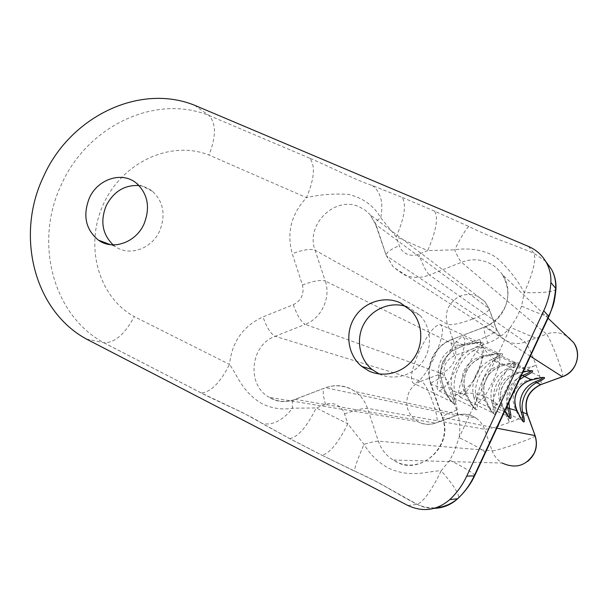 <?xml version="1.0" encoding="UTF-8"?>
<svg xmlns="http://www.w3.org/2000/svg" width="608" height="608" viewBox="0 0 608 608"><rect width="100%" height="100%" fill="white"/><g stroke="black" fill="none" stroke-linecap="round" stroke-linejoin="round"><path stroke-width="0.46" stroke-dasharray="3.04 2.28" d="M472.416 319.132C459.906 323.692 451.615 325.417 447.534 324.3C445.634 318.63 445.922 313.021 448.4 307.473C455.225 295.822 464.922 292.045 477.508 296.157L484.88 301.606L489.174 308.742C489.121 311.212 483.535 314.67 472.416 319.132M562.339 376.74L562.734 376.633C562.932 374.46 561.085 368.06 557.202 357.436C552.338 344.675 548.773 336.9 546.501 334.104C552.414 331.983 558.266 332.143 564.049 334.598L569.43 337.949L573.671 342.654M379.225 373.996C393.931 380.927 413.007 375.607 422.765 361.6C432.63 347.67 431.422 327.476 420.143 315.514L409.48 307.823L406.828 306.744M542.602 377.515L542.146 377.393C540.58 377.218 536.621 377.887 530.267 379.377C522.933 381.269 517.834 385.176 514.968 391.088C512.286 397.085 512.59 403.469 515.888 410.24C519.27 416.799 521.474 420.265 522.492 420.637M499.312 383.77C493.187 397.7 491.302 405.392 493.65 406.843C496.865 405.688 501.387 399.084 507.224 387.03C513.312 373.282 515.204 365.59 512.901 363.949C509.778 364.967 505.248 371.572 499.312 383.77M507.194 405.977C505.902 400.018 506.525 394.258 509.063 388.687C511.693 383.154 515.69 379.004 521.048 376.23M530.518 370.758L529.956 370.606C528.17 370.409 523.891 371.1 517.096 372.674C509.177 374.688 503.675 378.875 500.589 385.236C497.709 391.689 498.058 398.559 501.646 405.848C505.248 412.786 507.657 416.518 508.866 417.05M483.839 377.401C477.265 392.434 475.357 400.733 478.124 402.306C481.764 401.082 486.712 394.03 492.959 381.155C499.487 366.335 501.395 358.036 498.682 356.242C495.148 357.314 490.2 364.367 483.839 377.401M492.092 402.906C490.177 395.884 490.732 389.059 493.749 382.447C496.865 375.888 501.706 371.131 508.265 368.174C514.771 365.37 517.514 363.622 516.496 362.915L515.782 362.725C513.752 362.497 509.086 363.212 501.79 364.876C493.187 367.034 487.213 371.556 483.877 378.434C480.761 385.411 481.164 392.852 485.093 400.748C489.128 408.432 491.834 412.498 493.194 412.938L493.476 412.946C494.38 412.536 493.916 409.192 492.092 402.906L494.144 403.826C495.824 411.092 495.976 414.656 494.6 414.512C493.08 413.964 490.382 409.617 486.499 401.478C478.739 387.623 487.555 368.684 503.242 365.53C512.012 363.166 517.134 362.322 518.594 362.991C519.658 363.804 516.891 365.849 510.302 369.132C498.993 374.148 490.816 391.727 494.144 403.826L502.983 406.532C495.915 393.756 504.062 376.261 518.464 373.289L517.096 372.674M465.857 369.998C458.759 386.323 456.859 395.337 460.157 397.047C464.322 395.747 469.756 388.185 476.474 374.368C483.52 358.302 485.42 349.281 482.19 347.312C478.146 348.437 472.705 355.999 465.857 369.998M473.883 397.298C471.922 389.705 472.576 382.333 475.851 375.166C479.226 368.053 484.416 362.862 491.431 359.602C498.385 356.501 501.25 354.54 500.034 353.712L499.122 353.468C496.774 353.195 491.659 353.947 483.786 355.71C474.354 358.028 467.826 362.93 464.193 370.424C460.803 378.024 461.282 386.133 465.614 394.744C470.075 403.127 473.108 407.58 474.711 408.09L475.076 408.09C476.14 407.634 475.737 404.031 473.883 397.298L476.132 398.293C477.827 406.152 477.858 409.982 476.231 409.792C474.445 409.161 471.398 404.411 467.104 395.527C458.5 380.403 468.107 359.754 485.313 356.394C494.927 353.856 500.597 352.99 502.307 353.788C503.584 354.738 500.696 357.025 493.658 360.65C481.612 366.206 472.758 385.244 476.132 398.293L485.093 400.748M444.699 361.289C437 379.149 435.138 389.014 439.105 390.891C443.924 389.5 449.966 381.345 457.224 366.449C464.869 348.901 466.739 339.028 462.84 336.832C458.166 338.018 452.116 346.172 444.699 361.289M528.489 246.445L533.968 253.316C510.606 243.352 493.149 238.579 468.867 226.472L434.598 211.166C438.512 217.801 436.202 230.949 427.667 250.602L454.632 249.835C467.947 247.502 486.271 249.728 497.549 258.453C508.584 268.584 517.492 279.976 524.271 292.646L521.58 306.113L519.711 310.893L515.934 318.653L510.462 327.355L459.131 437.6L453.842 452.489L449.776 460.218L441.188 470.812C428.45 470.6 411.578 478.8 388.352 468.038C377.948 462.209 369.831 454.305 364.002 444.326L347.791 423.799C338.367 442.844 329.749 453.317 321.951 455.225L354.464 471.116C379.628 481.802 394.493 492.761 417.111 504.374C422.514 507.133 428.237 508.455 434.264 508.349M289.644 438.604L289.758 438.611C298.042 437.015 306.873 426.801 316.251 407.96L325.576 404.434C329.46 403.036 333.268 403.226 336.984 404.989C340.64 406.889 343.17 409.868 344.569 413.926L347.791 423.799L316.251 407.96L292.57 408.188C282.545 409.974 272.536 408.568 262.55 403.963C241.954 392.38 236.74 373.768 229.474 364.405C220.233 382.668 210.832 392.183 201.271 392.958L201.142 392.935C220.636 403.119 247.73 413.858 262.2 423.533L289.644 438.604L321.852 455.217M452.276 390.64C450.285 382.394 451.075 374.361 454.647 366.533C458.333 358.766 463.934 353.066 471.451 349.425C478.914 345.967 481.908 343.74 480.434 342.752L479.248 342.433C476.505 342.114 470.85 342.889 462.285 344.759L450.194 349.851C446.006 352.731 442.86 356.417 440.762 360.886C438.695 365.378 437.912 370.135 438.421 375.166L442.366 387.585C447.344 396.804 450.794 401.713 452.717 402.314L453.196 402.321C454.465 401.789 454.153 397.898 452.276 390.64L454.769 391.742C456.464 400.277 456.327 404.426 454.366 404.176C452.223 403.446 448.75 398.194 443.939 388.421L442.366 387.585M419.452 350.9C411.038 370.599 409.26 381.497 414.124 383.58C419.771 382.082 426.55 373.244 434.446 357.071C442.806 337.752 444.592 326.853 439.804 324.376C434.332 325.63 427.546 334.468 419.452 350.9M86.518 339.097L103.945 342.745C114.813 342.859 124.929 334.149 134.292 316.624C97.751 296.59 84.33 244.956 103.527 203.938C122.254 162.701 170.156 139.703 208.962 155.01L306.485 197.638C319.968 194.522 333.997 193.45 348.582 194.416C363.204 197.995 373.928 205.793 380.737 217.816L396.218 236.862L427.667 250.602L418.745 254.197C414.747 255.732 410.841 255.694 407.041 254.098C403.302 252.366 400.71 249.554 399.281 245.647L396.218 236.862C404.616 217.36 406.585 204.212 402.131 197.395L372.187 185.44C356.098 180.348 330.288 166.82 309.616 158.148C315.544 165.452 314.496 178.615 306.485 197.638C291.209 214.092 286.459 232.788 292.25 253.734L302.45 284.97C304.418 293.9 301.37 300.474 293.307 304.699L262.983 316.905C243.147 326.025 231.975 341.856 229.474 364.405L134.292 316.624M113.126 244.872L115.208 246.46C129.192 256.766 151.825 248.976 159.729 230.804C165.908 214.913 163.484 201.742 152.456 191.3C148.512 188.123 144.035 186.215 139.027 185.569M194.492 105.214L208.787 115.383C216.235 123.143 216.296 136.359 208.962 155.01M498.682 356.242L529.948 370.606L529.173 370.827M512.901 363.949L542.146 377.393L541.287 377.652M531.552 379.977L530.267 379.377M501.79 364.876L491.431 359.602M483.786 355.71L473.913 350.588C461.039 356.812 451.387 377.568 454.769 391.742L465.614 394.744M462.285 344.759L463.912 345.488C474.544 342.752 480.882 341.863 482.912 342.828C484.462 343.968 481.468 346.552 473.913 350.588L471.451 349.425M438.421 375.166L440.511 375.957L443.939 388.421L431.209 384.514L442.654 417.65C453.849 445.846 421.032 475.897 395.504 461.29L393.194 460.005C386.08 455.536 381.132 449.259 378.358 441.188L367.475 408.34C365.074 401.333 360.985 395.724 355.201 391.514L350.725 388.839C342.562 385.016 334.248 384.651 325.766 387.737L456.167 415.538L456.965 415.279C458.181 412.779 457.018 406.281 453.492 395.785C464.687 391.833 475.752 392.327 486.696 397.275C497.496 402.587 505.073 410.993 509.42 422.492C500.924 400.125 513.502 373.107 536.096 365.241C513.745 373.996 487 361.441 479.697 339.469C488.019 361.144 475.395 388.254 453.492 395.785C448.879 383.245 444.896 375.82 441.53 373.51L305.193 324.368C321.495 318.311 331.147 297.502 325.28 281.04L454.814 344.949L447.534 324.3L315.058 250.2C305.246 224.572 335.289 195.176 359.609 207.009L365.431 210.353L369.725 214.221L376.109 225.013L386.27 255.474C385.829 252.86 390.161 249.584 399.281 245.647M450.194 349.851L452.018 351.044L463.912 345.488L452.147 339.492C434.69 345.762 424.794 367.057 431.209 384.514L430.73 384.203C430.662 382.66 435.374 380.046 444.851 376.36C442.556 366.898 445.763 360.004 454.465 355.695L487.821 343.079C496.607 339.712 504.154 334.468 510.462 327.355C526.239 334.4 535.595 338.185 538.521 338.724L538.642 338.474M452.253 350.801C444.053 357.299 440.108 365.765 440.435 376.208M439.804 324.376L479.248 342.433L463.448 345.625L452.018 351.044C441.302 362.11 441.872 361.038 440.511 375.957L443.893 388.178C451.394 403.522 454.07 403.476 453.408 402.77L454.366 404.176M522.971 372.104L518.464 373.289L508.265 368.174M519.422 379.734C512.711 385.753 509.192 393.308 508.858 402.405M504.997 410.689L502.945 406.372L501.646 405.848M517.119 410.742L515.888 410.24M535.139 435.685C537.077 437.122 495.953 451.531 492.138 450.764L484.553 429.248C482.881 424.642 480.069 420.949 476.132 418.152L473.085 416.381C467.537 413.828 461.89 413.546 456.167 415.538L436.362 422.803C440.542 419.649 426.702 382.037 421.086 381.186L441.53 373.51C453.568 367.544 457.999 358.028 454.814 344.949C458.835 345.846 467.126 344.022 479.697 339.469C490.884 335.061 496.538 331.725 496.675 329.468L386.855 256.112L393.368 267.14L403.742 274.656C412.057 278.221 420.614 278.342 429.415 275.021C426.368 272.088 422.811 265.141 418.745 254.197M549.077 316.084L548.91 316.441C545.999 316.221 536.887 312.778 521.58 306.113M555.963 288.823L555.932 289.286C553.409 291.916 542.853 293.033 524.271 292.646C533.163 272.544 536.393 259.434 533.968 253.316L545.642 261.288M496.85 428.176L442.198 417.43C442.236 416.168 447.047 413.736 456.623 410.119C459.686 419.034 460.522 428.199 459.131 437.6C474.612 445.246 483.398 450.232 485.496 452.557L485.298 452.975M449.776 460.218C464.679 467.757 473.054 472.788 474.901 475.304L474.65 475.828M468.867 226.472C466.374 228.258 461.624 236.048 454.632 249.835C457.604 256.568 459.899 260.71 461.525 262.261C470.44 258.871 479.241 258.962 487.928 262.542C493.886 265.164 498.704 269.177 502.368 274.588C514.801 292 505.514 319.823 484.827 327.013L451.197 339.72C433.975 346.127 424.331 366.905 430.73 384.203L442.198 417.43C453.766 446.074 419.376 476.794 395.375 461.29L393.194 460.005L502.238 463.053C497.435 460.142 494.076 456.046 492.138 450.764L378.358 441.188C376.002 441.104 371.222 442.153 364.002 444.326C357.831 458.675 354.654 467.59 354.464 471.063L354.464 471.116M407.922 505.506L417.194 504.359C423.624 501.6 431.619 490.42 441.188 470.812C452.618 483.938 458.5 492.852 458.827 497.557L458.812 497.64M372.187 185.44C380.768 191.832 383.618 202.624 380.737 217.816C376.633 220.484 374.885 222.65 375.508 224.299L488.862 308.37L496.379 329.133L500.855 336.505C507.695 343.254 515.789 345.124 525.13 342.122L546.501 334.104L461.525 262.261L429.415 275.021L525.13 342.122C527.63 344.82 531.286 352.526 536.096 365.241C539.912 375.835 541.614 382.257 541.204 384.499L540.77 384.659M325.576 404.434C323.023 396.051 322.567 390.64 324.216 388.2L295.222 399.395C286.847 402.42 278.753 402.04 270.948 398.24L269.367 397.381C246.202 385.16 250.162 344.972 275.158 336.3L421.086 381.186C415.538 383.374 411.441 387.197 408.804 392.654C404.388 404.768 407.383 414.436 417.78 421.656C423.442 424.711 429.347 425.19 435.488 423.092L295.222 399.395L293.527 399.92C292.349 401.204 292.03 403.963 292.57 408.188C282.94 420.356 272.901 425.494 262.451 423.601L262.2 423.533M344.569 413.926C355.52 410.012 363.158 408.15 367.475 408.34L484.553 429.248C488.308 429.24 496.599 426.983 509.42 422.492C520.623 418.372 526.596 415.591 527.334 414.139M293.307 304.699C297.13 315.408 301.089 321.966 305.193 324.368L275.158 336.3C270.803 334.02 266.745 327.56 262.983 316.905M530.366 356.227L484.827 327.013L484.044 327.18C483.573 329.232 484.827 334.529 487.821 343.079M309.616 158.148L208.787 115.383C154.424 93.48 86.815 126.852 61.37 184.642C33.995 241.528 52.303 314.944 103.793 342.714L201.142 392.935M516.496 362.915L518.594 362.991M493.194 412.938L494.6 414.512M474.711 408.09L476.231 409.792M500.034 353.712L502.307 353.788M452.717 402.314L414.124 383.58M480.434 342.752L482.912 342.828M456.623 410.119L444.851 376.36M434.598 211.166L402.131 197.395M302.45 284.97C313.074 280.995 320.69 279.688 325.28 281.04L315.058 250.2C310.399 248.566 302.799 249.744 292.25 253.734M454.465 355.695C451.562 347.176 450.475 341.856 451.197 339.72L484.044 327.18C497.443 322.795 506.494 306.82 506.814 301.332C509.063 293.17 507.581 284.255 502.368 274.588L548.082 318.227M540.725 384.636L541.204 384.499M420.143 315.514L411.236 310.734M476.132 418.152L473.267 416.404C468.076 413.82 462.642 413.448 456.965 415.279L436.362 422.803C430.008 425.106 423.814 424.718 417.78 421.656L269.367 397.381L270.773 398.217C277.681 402.048 285.266 402.618 293.527 399.92L324.216 388.2C332.979 384.834 341.696 385.031 350.375 388.793L355.201 391.514L476.132 418.152M493.65 406.843L522.378 420.485M478.124 402.306L508.691 416.852M460.157 397.047L493.787 413.334C494.395 413.972 492.548 414.162 486.461 401.295C482.881 393.779 482.896 386.103 486.506 378.252C489.554 372.408 495.011 368.205 502.884 365.636C516.846 362.034 514.908 363.204 515.789 362.725L482.19 347.312M439.105 390.891L475.35 408.508C476.003 409.214 473.738 409.245 467.058 395.314C463.091 387.106 463.076 378.738 466.997 370.204C470.318 363.85 476.284 359.29 484.91 356.516L499.13 353.468L462.84 336.832M386.27 255.474L393.368 267.14L500.855 336.505L496.675 329.468L489.174 308.742L484.88 301.606L370.371 214.951L375.508 224.299L386.27 255.474M115.208 246.46L110.512 244.697M152.456 191.3L136.648 183.373M522.964 372.119L518.153 373.388C510.811 375.394 505.415 380.076 501.98 387.448C499.723 392.966 500.042 399.274 502.945 406.372L505.02 410.643M502.238 463.053C511.054 467.537 519.513 467.005 527.6 461.464M460.834 495.581L457.55 498.727M103.945 342.745L201.271 392.958L243.451 413.03L289.758 438.611L321.951 455.225L377.804 482.25L417.194 504.359C423.282 507.148 429.651 508.265 436.316 507.726"/><path stroke-width="0.91" d="M400.269 302.822L411.236 310.734C422.879 323.106 424.05 344.06 413.752 358.439C403.552 372.886 383.762 378.229 368.676 370.857L361.768 366.442C347.996 355.232 344.728 333.602 354.251 317.984C363.63 302.275 384.15 295.382 400.269 302.822M406.828 306.744C391.081 301.059 372.271 308.644 364.01 323.76C355.627 338.816 359.108 358.948 372.104 369.52L379.225 373.996M522.378 420.485L522.69 420.637C523.359 420.318 522.827 417.384 521.094 411.844C519.3 405.726 519.703 399.798 522.31 394.075C525.016 388.398 529.272 384.317 535.086 381.832C540.839 379.483 543.347 378.039 542.602 377.515L544.434 377.591C545.194 378.199 542.655 379.886 536.818 382.645C526.756 386.832 519.658 402.078 522.842 412.627C524.446 418.958 524.742 422.074 523.731 421.99C522.591 421.564 520.402 417.863 517.157 410.886C510.674 399.03 518.252 382.766 531.567 379.97L531.286 380.053C524.491 381.93 519.49 386.3 516.283 393.163C514.186 398.293 514.459 404.153 517.119 410.742L509.542 408.546C511.184 415.31 511.419 418.638 510.249 418.524C509.268 418.243 507.52 415.636 504.997 410.689M508.866 417.05L509.162 417.073C509.93 416.716 509.428 413.592 507.65 407.702L507.194 405.977M449.722 499.67C456.844 492.959 462.513 485.1 466.739 476.11L543.727 310.825C547.907 301.781 550.286 292.349 550.863 282.522C551.205 275.5 549.761 268.934 546.508 262.816C542.359 255.314 536.355 249.858 528.489 246.445L194.492 105.214C138.822 82.886 69.593 117.359 43.449 176.738C15.337 235.212 33.866 310.589 86.518 339.097L407.922 505.506C423.001 512.415 436.932 510.469 449.722 499.67L457.702 498.704C464.603 492.199 470.106 484.591 474.194 475.882L548.788 315.765C552.163 309.586 554.458 300.443 555.697 288.329L555.932 289.286C555.089 297.418 554.04 303.149 552.786 306.478L549.077 316.084M89.27 198.254C82.635 215.589 85.675 229.55 98.397 240.137C112.7 250.701 135.896 242.653 144.02 223.957C150.381 207.609 147.926 194.081 136.648 183.373C122.299 170.924 97.599 178.881 89.27 198.254M139.027 185.569C124.602 184.779 113.666 191.49 106.202 205.679C100.069 221.251 102.372 234.316 113.126 244.872M521.048 376.23L522.652 375.501C528.762 372.947 531.384 371.359 530.518 370.758L532.471 370.827C533.368 371.534 530.716 373.38 524.522 376.382L519.422 379.734M521.094 411.844L527.075 413.926L535.139 435.685L527.334 414.139M507.65 407.702L509.542 408.546L508.858 402.405M522.652 375.501L531.567 379.97C539.03 377.895 543.316 377.097 544.434 377.591M535.086 381.832L540.725 384.636C528.185 390.67 523.64 400.436 527.075 413.926L527.318 414.086C523.83 400.786 528.322 390.974 540.77 384.659M484.857 452.983L485.496 452.557L538.521 338.724L538.338 338.192M543.727 310.825L548.91 316.441L538.642 338.474M485.298 452.975L474.901 475.304L474.194 475.882L466.739 476.11M458.812 497.64L457.702 498.704C450.999 504.815 443.194 508.03 434.264 508.349M562.734 376.633C576.278 372.028 582.061 354.175 573.671 342.654C578.102 349.706 578.672 357.094 575.381 364.808C572.614 370.492 568.267 374.467 562.339 376.74L530.366 356.227M517.119 410.742C522.234 421.762 523.511 421.511 523.047 421.032L523.731 421.99M508.934 417.073L510.249 418.524M522.971 372.104C528.413 370.781 531.582 370.356 532.471 370.827M550.863 282.522L555.697 288.329C556.031 281.527 554.618 275.158 551.464 269.222L545.642 261.288M562.339 376.74L540.725 384.636M496.85 428.176L534.911 435.571C536.978 441.568 536.727 447.45 534.151 453.211C526.384 465.842 515.744 469.118 502.238 463.053M508.691 416.852L509.496 417.468C510.241 419.307 508.744 417.027 505.02 410.643M573.671 342.654L548.082 318.227M110.512 244.697L98.397 240.137M372.104 369.52L361.768 366.442M541.287 377.652L531.552 379.977M529.173 370.827L522.964 372.119M527.6 461.464C535.724 454.548 538.232 445.953 535.139 435.685M562.377 376.762L541.204 384.499M546.508 262.816L551.464 269.222C554.8 275.348 556.297 281.876 555.963 288.823M474.65 475.828C471.337 482.858 466.731 489.448 460.834 495.581M436.316 507.726C444.349 506.95 451.432 503.948 457.55 498.727"/></g></svg>
